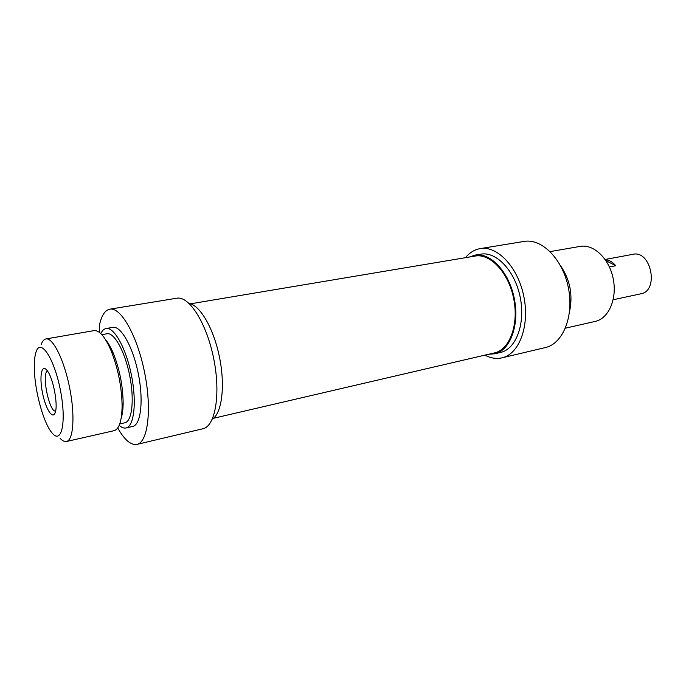 <?xml version="1.0" encoding="UTF-8"?>
<svg xmlns="http://www.w3.org/2000/svg" width="686" height="686" viewBox="0 0 686 686"><rect width="100%" height="100%" fill="white"/><g stroke="black" fill="none" stroke-linecap="round" stroke-linejoin="round"><path stroke-width="1.03" d="M605.138 259.471L632.904 254.326C651.083 249.755 659.366 290.941 640.844 293.814L613.181 299.756M605.326 259.737C609.168 260.011 612.649 262.009 615.779 265.739L609.408 266.957M605.935 260.654L615.779 265.739M213.457 418.297L494.529 352.896C509.655 349.663 519.028 324.641 513.685 298.616C508.549 272.548 490.25 253.151 475.064 256.075L190.519 303.812M550.155 251.599L580.185 246.394C593.647 243.796 609.254 258.596 613.207 278.73C617.34 298.822 608.679 318.553 595.268 321.4L565.453 328.174M569.594 311.29C573.042 294.757 570.006 279.528 560.462 265.593M488.784 354.233L494.778 353.796C510.178 350.495 519.731 325.018 514.286 298.496C509.055 271.93 490.413 252.174 474.944 255.149L469.353 257.036M474.944 255.149L480.792 254.172C496.321 251.187 514.997 270.85 520.22 297.304C525.63 323.723 516.018 349.131 500.557 352.45L494.778 353.796M465.46 257.687C469.576 252.654 474.463 249.627 480.114 248.624C497.307 245.365 518.059 267.146 523.855 296.566C529.875 325.944 519.182 354.113 502.075 357.826C496.432 359.112 490.722 358.212 484.933 355.125M502.075 357.826L545.404 347.553C562.974 343.72 574.208 316.169 568.36 287.666C562.734 259.119 541.743 238.119 524.07 241.429L480.114 248.624M55.6 411.12C49.143 412.226 41.203 372.635 47.591 371.177M47.368 370.869L46.717 370.037C41.443 363.837 39.213 377 42.515 393.009C45.662 409.045 52.788 420.269 55.24 412.466C58.25 404.809 53.225 378.235 47.368 370.869M34.463 372.001C34 363.143 34.54 356.42 36.084 351.832C40.491 337.915 53.988 357.766 60.231 389.331C66.671 420.852 61.92 444.494 52.488 433.449C44.35 424.926 35.535 394.501 34.463 372.001M99.684 332.599L99.496 324.993C101.537 315.491 104.967 310.218 109.794 309.172C120.736 306.762 137.234 335.557 144.575 372.412C152.052 409.233 147.987 442.264 136.986 444.382C130.906 445.394 124.483 439.932 117.735 427.987M60.145 438.354C62.452 440.858 64.57 441.904 66.491 441.492C73.513 440.223 75.22 415.296 69.578 387.444C64.021 359.584 52.822 337.323 45.876 338.953C43.947 339.338 42.403 341.148 41.246 344.372M45.876 338.953L94.025 330.618C99.29 330.06 104.915 336.586 110.892 350.186C118.009 368.082 121.748 386.681 122.108 405.975C121.859 420.861 119.201 429.093 114.142 430.671L66.491 441.492M189.147 303.478C200.158 305.176 213.861 328.826 219.563 357.543C225.36 386.252 221.827 413.341 212.326 419.137M136.986 444.382L202.962 428.741C215.353 426.263 220.909 394.056 213.698 358.589C206.64 323.089 189.087 295.623 176.722 298.23L109.794 309.172M105.37 339.381C108.045 342.494 110.643 347.005 113.156 352.913C119.51 368.854 122.837 385.412 123.146 402.605C123.111 409.096 122.46 414.301 121.173 418.228M101.845 334.665L106.965 333.765C114.133 332.153 124.869 351.318 129.663 375.439C134.559 399.544 132.089 421.436 124.861 422.79L119.741 423.939M100.773 333.559C102.188 330.618 103.946 328.937 106.064 328.534C114.056 326.742 126.044 348.094 131.412 375.079C136.891 402.039 134.104 426.443 126.053 427.961C123.926 428.424 121.636 427.567 119.175 425.371M106.064 328.534L112.778 327.368C120.873 325.558 132.947 346.816 138.298 373.707C143.751 400.564 140.853 424.908 132.698 426.452L126.053 427.961M506.997 277.667L506.328 277.787M515.606 320.714L514.937 320.851M113.156 352.913L110.892 350.186M123.146 402.605L122.108 405.975"/></g></svg>
